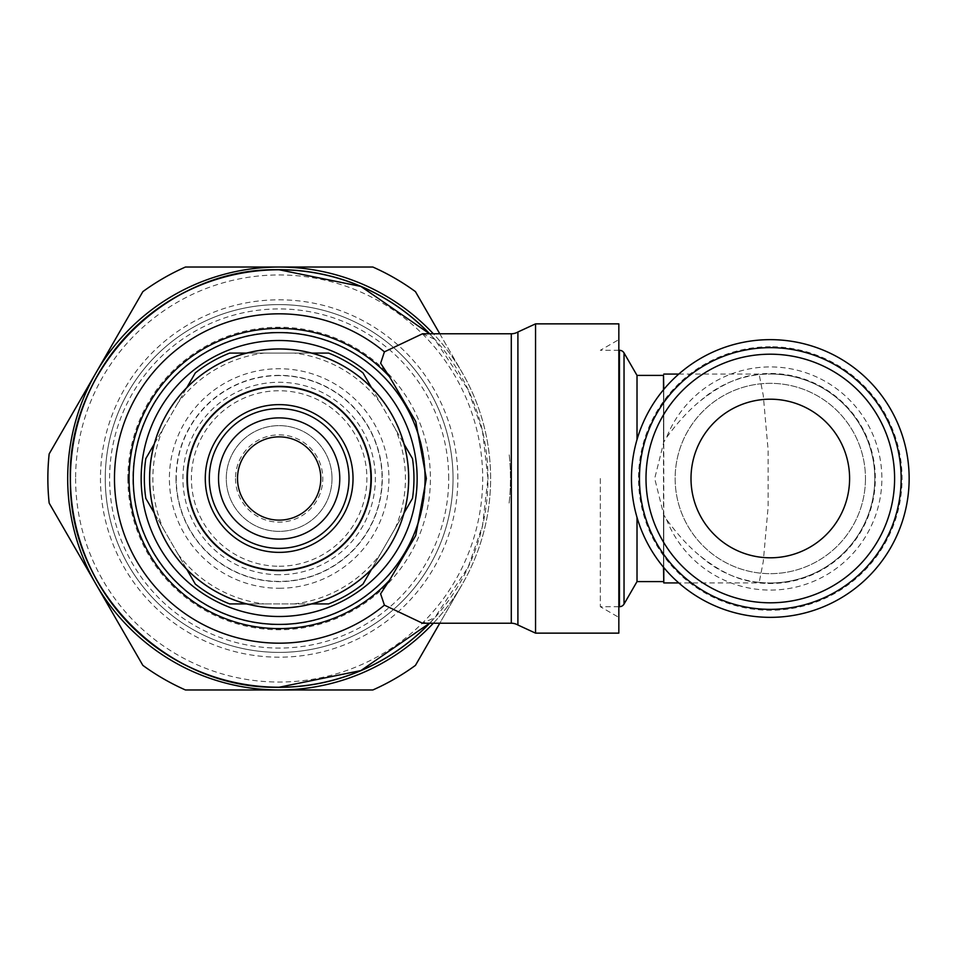 <?xml version="1.0" encoding="UTF-8"?>
<svg xmlns="http://www.w3.org/2000/svg" width="957" height="957" viewBox="0 0 957 957"><rect width="100%" height="100%" fill="white"/><g stroke="black" fill="none" stroke-linecap="round" stroke-linejoin="round"><path stroke-width="0.72" stroke-dasharray="4.79 3.59" d="M279.145 574.726A96.226 96.226 0 0 1 182.931 478.5A96.226 96.226 0 0 1 279.145 382.274A96.226 96.226 0 0 1 375.371 478.5A96.226 96.226 0 0 1 279.145 574.726M422.504 333.778L434.705 339.304L468.152 389.834L482.519 431.296L487.926 478.5L482.519 525.704L468.152 567.166L434.705 617.684L429.573 623.222A208.734 208.734 0 0 0 434.705 617.696L422.504 623.222M429.693 623.222A208.829 208.829 0 0 0 429.693 333.778M75.603 478.5A203.542 203.542 0 0 0 279.145 682.042A203.542 203.542 0 0 0 482.699 478.5A203.542 203.542 0 0 0 279.145 274.958A203.542 203.542 0 0 0 75.603 478.5M517.904 625.005L517.904 331.995M535.549 633.139L535.549 323.861M618.832 633.139L618.832 323.861M434.705 339.304A208.734 208.734 0 0 0 429.573 333.778L434.705 339.304M618.832 478.5L618.832 339.615L618.832 478.5M600.326 478.5L600.326 606.702L600.326 478.5M637.015 439.598L637.015 375.407M758.518 582.323C740.694 581.425 721.375 572.753 700.548 556.28C689.327 547.356 677.975 535.047 666.479 519.352L663.787 514.938L654.696 478.5L663.787 442.062L666.479 437.648C678.023 421.905 689.375 409.596 700.548 400.72C721.375 384.247 740.694 375.575 758.518 374.677L759.104 374.079L763.267 395.373L768.124 450.125L768.124 506.875L763.267 561.627L759.104 582.921L758.518 582.311A104.48 104.48 0 0 0 874.782 478.5A104.48 104.48 0 0 0 758.518 374.677M663.512 581.593L663.512 375.407M663.512 389.762L663.512 444.096M663.787 582.921L663.787 374.079M663.787 389.439L663.787 442.062M678.776 374.079L759.104 374.079A105.019 105.019 0 0 1 875.32 478.5A105.019 105.019 0 0 1 759.08 582.909L678.776 582.921M909.15 478.5A138.849 138.849 0 0 0 770.301 339.651A138.849 138.849 0 0 0 631.453 478.5A138.849 138.849 0 0 0 770.301 617.349A138.849 138.849 0 0 0 909.15 478.5M700.548 556.28A104.48 104.48 0 0 0 874.782 478.5A104.48 104.48 0 0 0 700.548 400.72M865.463 478.5A95.162 95.162 0 0 1 770.301 573.662A95.162 95.162 0 0 1 675.14 478.5A95.162 95.162 0 0 1 770.301 383.338A95.162 95.162 0 0 1 865.463 478.5A95.162 95.162 0 0 0 770.301 383.338A95.162 95.162 0 0 0 675.14 478.5A95.162 95.162 0 0 0 770.301 573.662A95.162 95.162 0 0 0 865.463 478.5M645.999 478.5A124.302 124.302 0 0 0 770.301 602.802A124.302 124.302 0 0 0 894.604 478.5A124.302 124.302 0 0 0 770.301 354.198A124.302 124.302 0 0 0 645.999 478.5M639.455 478.5A130.846 130.846 0 0 0 770.301 609.346A130.846 130.846 0 0 0 901.147 478.5A130.846 130.846 0 0 0 770.301 347.654A130.846 130.846 0 0 0 639.455 478.5M691.002 478.5A79.299 79.299 0 0 1 770.301 399.201A79.299 79.299 0 0 1 849.601 478.5A79.299 79.299 0 0 1 770.301 557.799A79.299 79.299 0 0 1 691.002 478.5M637.015 581.593L637.015 517.402M663.512 512.904L663.512 567.238M663.787 514.938L663.787 567.561M145.811 498.358L195.276 584.045A134.817 134.817 0 0 0 229.68 603.915L328.622 603.915A134.817 134.817 0 0 0 363.026 584.045L412.491 498.358A134.817 134.817 0 0 0 412.491 458.642L363.026 372.955A134.817 134.817 0 0 0 328.622 353.085L229.68 353.085A134.817 134.817 0 0 0 195.276 372.955L145.811 458.642A134.817 134.817 0 0 0 145.811 498.358M186.806 569.379L154.28 513.036M404.021 513.036L371.495 569.379M311.683 603.915L264.288 603.915M371.495 387.621L404.021 443.964M264.288 353.085L311.683 353.085M332.019 478.5A52.862 52.862 0 0 0 279.145 425.638A52.862 52.862 0 0 0 226.283 478.5A52.862 52.862 0 0 0 279.145 531.362A52.862 52.862 0 0 0 332.019 478.5A52.862 52.862 0 0 0 279.145 425.638A52.862 52.862 0 0 0 226.283 478.5A52.862 52.862 0 0 0 279.145 531.362A52.862 52.862 0 0 0 332.019 478.5M235.506 478.5A43.639 43.639 0 0 0 279.145 522.139A43.639 43.639 0 0 0 322.796 478.5A43.639 43.639 0 0 0 279.145 434.861A43.639 43.639 0 0 0 235.506 478.5M154.28 443.964L186.806 387.621M246.619 353.085L264.276 353.085A126.288 126.288 0 0 0 177.978 402.921M177.978 554.079A126.288 126.288 0 0 0 264.276 603.915L246.619 603.915M279.145 588.256A109.756 109.756 0 0 0 388.913 478.5A109.756 109.756 0 0 0 279.145 368.744A109.756 109.756 0 0 0 169.389 478.5A109.756 109.756 0 0 0 279.145 588.256M433.342 623.222A211.473 211.473 0 0 0 433.342 333.778M47.85 478.5A231.295 231.295 0 0 0 49.166 503.095L142.856 665.378A231.295 231.295 0 0 0 185.455 689.973L372.847 689.973A231.295 231.295 0 0 0 415.446 665.378L462.291 584.237A211.473 211.473 0 0 0 462.291 372.763L415.446 291.622A231.295 231.295 0 0 0 372.847 267.027L185.455 267.027A231.295 231.295 0 0 0 142.856 291.622L49.166 453.905A231.295 231.295 0 0 0 47.85 478.5M439.777 333.778L462.291 372.763A211.473 211.473 0 0 0 67.672 478.5A211.473 211.473 0 0 0 462.291 584.237L439.777 623.222M509.136 503.095A231.295 231.295 0 0 0 509.136 453.905A231.295 231.295 0 0 1 509.136 503.095M457.841 478.5A178.684 178.684 0 0 0 279.145 299.816A178.684 178.684 0 0 0 100.461 478.5A178.684 178.684 0 0 0 279.145 657.184A178.684 178.684 0 0 0 457.841 478.5M453.044 478.5A173.899 173.899 0 0 0 279.145 304.601A173.899 173.899 0 0 0 105.258 478.5A173.899 173.899 0 0 0 279.145 652.399A173.899 173.899 0 0 0 453.044 478.5A173.899 173.899 0 0 1 279.145 652.399A173.899 173.899 0 0 1 105.258 478.5A173.899 173.899 0 0 1 279.145 304.601A173.899 173.899 0 0 1 453.044 478.5M127.879 478.5A151.266 151.266 0 0 0 279.145 629.766A151.266 151.266 0 0 0 430.423 478.5A151.266 151.266 0 0 0 279.145 327.234A151.266 151.266 0 0 0 127.879 478.5M448.713 478.5A169.568 169.568 0 0 0 279.145 308.932A169.568 169.568 0 0 0 109.588 478.5A169.568 169.568 0 0 0 279.145 648.068A169.568 169.568 0 0 0 448.713 478.5M425.387 478.5A146.23 146.23 0 0 0 279.145 332.27A146.23 146.23 0 0 0 132.915 478.5A146.23 146.23 0 0 0 279.145 624.73A146.23 146.23 0 0 0 425.387 478.5M186.627 478.5A92.518 92.518 0 0 0 279.145 571.018A92.518 92.518 0 0 0 371.675 478.5A92.518 92.518 0 0 0 279.145 385.982A92.518 92.518 0 0 0 186.627 478.5A92.518 92.518 0 0 0 279.145 571.018A92.518 92.518 0 0 0 371.675 478.5A92.518 92.518 0 0 0 279.145 385.982A92.518 92.518 0 0 0 186.627 478.5M279.145 375.587A102.913 102.913 0 0 0 176.244 478.5A102.913 102.913 0 0 0 279.145 581.413A102.913 102.913 0 0 0 382.058 478.5A102.913 102.913 0 0 0 279.145 375.587M511.289 623.222L511.289 333.778M619.466 606.702L619.466 350.298M624.036 604.058L624.036 352.942M666.479 519.352A111.562 111.562 0 0 0 881.864 478.5A111.562 111.562 0 0 0 666.479 437.648M770.301 346.733A131.767 131.767 0 0 0 638.534 478.5A131.767 131.767 0 0 0 770.301 610.267A131.767 131.767 0 0 0 902.068 478.5A131.767 131.767 0 0 0 770.301 346.733M770.301 339.651A138.849 138.849 0 0 0 631.453 478.5M770.301 582.98A104.48 104.48 0 0 0 874.782 478.5A104.48 104.48 0 0 0 770.301 374.02M163.109 428.676A126.288 126.288 0 0 0 163.109 528.324M395.193 528.324A126.288 126.288 0 0 0 395.193 428.676M294.026 603.915A126.288 126.288 0 0 0 380.324 554.079M380.324 402.921A126.288 126.288 0 0 0 294.026 353.085M279.145 566.245A87.745 87.745 0 0 0 366.89 478.5A87.745 87.745 0 0 0 279.145 390.755A87.745 87.745 0 0 0 191.412 478.5A87.745 87.745 0 0 0 279.145 566.245M176.004 478.5A103.141 103.141 0 0 0 279.145 581.641A103.141 103.141 0 0 0 382.298 478.5A103.141 103.141 0 0 0 279.145 375.359A103.141 103.141 0 0 0 176.004 478.5M618.832 606.702L600.326 606.702L618.832 617.385M618.832 350.298L600.326 350.298L618.832 339.615"/><path stroke-width="1.44" d="M511.289 623.222L422.504 623.222L384.415 605.147L380.599 593.818L389.535 580.229L415.757 535.489L426.344 478.5L415.757 421.511L389.535 376.771L380.635 363.289L384.415 351.853L422.504 333.778L511.289 333.778L511.289 623.222A13.219 13.219 0 0 1 517.904 625.005L535.549 633.139L618.832 633.139L618.832 323.861L535.549 323.861L535.549 633.139M279.145 687.234A208.734 208.734 0 0 0 429.573 623.222L360.885 670.57L279.145 687.234C168.815 690.021 69.394 592.156 70.435 481.778C65.686 369.103 166.41 266.788 279.145 269.766A208.734 208.734 0 0 0 70.411 478.5A208.734 208.734 0 0 0 279.145 687.234A208.734 208.734 0 0 1 70.411 478.5A208.734 208.734 0 0 1 279.145 269.766L360.885 286.43L429.573 333.778A208.734 208.734 0 0 0 279.145 269.766M429.693 333.778A208.829 208.829 0 0 0 70.316 478.5A208.829 208.829 0 0 0 429.693 623.222M517.904 625.005L517.904 331.995A13.219 13.219 0 0 1 511.289 333.778M619.466 350.298A5.287 5.287 0 0 1 624.036 352.942L624.036 604.058A5.287 5.287 0 0 1 619.466 606.702L619.466 350.298L618.832 350.298M624.036 352.942L637.015 375.407L637.015 439.598M637.015 375.407L663.512 375.407L663.512 389.762M663.512 375.407L663.787 389.439M909.15 478.5A138.849 138.849 0 0 0 770.301 339.651A138.849 138.849 0 0 0 631.453 478.5A138.849 138.849 0 0 0 770.301 617.349A138.849 138.849 0 0 0 909.15 478.5M770.301 347.654A130.846 130.846 0 0 0 639.455 478.5A130.846 130.846 0 0 0 770.301 609.346A130.846 130.846 0 0 0 901.147 478.5A130.846 130.846 0 0 0 770.301 347.654A130.846 130.846 0 0 0 639.455 478.5A130.846 130.846 0 0 0 770.301 609.346A130.846 130.846 0 0 0 901.147 478.5M691.002 478.5A79.299 79.299 0 0 1 770.301 399.201A79.299 79.299 0 0 1 849.601 478.5A79.299 79.299 0 0 1 770.301 557.799A79.299 79.299 0 0 1 691.002 478.5M637.015 517.402L637.015 581.593L624.036 604.058M663.512 567.238L663.787 582.921L678.776 582.921M663.787 567.561L663.787 582.921M154.28 443.964L145.811 458.642A134.817 134.817 0 0 0 145.811 498.358L154.28 513.036M404.021 513.036L412.491 498.358A134.817 134.817 0 0 0 412.491 458.642L404.021 443.964M186.806 387.621L195.276 372.955A134.817 134.817 0 0 1 229.68 353.085L246.619 353.085M311.683 353.085L328.622 353.085A134.817 134.817 0 0 1 363.026 372.955L371.495 387.621M371.495 569.379L363.026 584.045A134.817 134.817 0 0 1 328.622 603.915L311.683 603.915M246.619 603.915L229.68 603.915A134.817 134.817 0 0 1 195.276 584.045L186.806 569.379M279.145 608.066A129.566 129.566 0 0 0 408.711 478.5A129.566 129.566 0 0 0 279.145 348.934A129.566 129.566 0 0 0 149.591 478.5A129.566 129.566 0 0 0 279.145 608.066M279.145 608.006A129.506 129.506 0 0 0 408.663 478.5A129.506 129.506 0 0 0 279.145 348.994A129.506 129.506 0 0 0 149.639 478.5A129.506 129.506 0 0 0 279.145 608.006M279.145 570.276A91.776 91.776 0 0 0 370.933 478.5A91.776 91.776 0 0 0 279.145 386.724A91.776 91.776 0 0 0 187.369 478.5A91.776 91.776 0 0 0 279.145 570.276M279.145 552.368A73.868 73.868 0 0 0 353.025 478.5A73.868 73.868 0 0 0 279.145 404.632A73.868 73.868 0 0 0 205.276 478.5A73.868 73.868 0 0 0 279.145 552.368M339.771 478.5A60.614 60.614 0 0 0 279.145 417.886A60.614 60.614 0 0 0 218.531 478.5A60.614 60.614 0 0 0 279.145 539.114A60.614 60.614 0 0 0 339.771 478.5M237.515 478.5A41.63 41.63 0 0 0 279.145 520.13A41.63 41.63 0 0 0 320.786 478.5A41.63 41.63 0 0 0 279.145 436.87A41.63 41.63 0 0 0 237.515 478.5M433.342 333.778A211.473 211.473 0 0 0 96.011 584.237A211.473 211.473 0 0 0 433.342 623.222M439.777 333.778L415.446 291.622A231.295 231.295 0 0 0 372.847 267.027L185.455 267.027A231.295 231.295 0 0 0 142.856 291.622L49.166 453.905A231.295 231.295 0 0 0 49.166 503.095L142.856 665.378A231.295 231.295 0 0 0 185.455 689.973L372.847 689.973A231.295 231.295 0 0 0 415.446 665.378L439.777 623.222M417.144 478.5A137.999 137.999 0 0 0 279.145 340.501A137.999 137.999 0 0 0 141.157 478.5A137.999 137.999 0 0 0 279.145 616.499A137.999 137.999 0 0 0 417.144 478.5M279.145 624.407A145.907 145.907 0 0 0 425.052 478.5A145.907 145.907 0 0 0 279.145 332.593A145.907 145.907 0 0 0 133.25 478.5A145.907 145.907 0 0 0 279.145 624.407M389.535 376.771A150.117 150.117 0 0 0 129.039 478.5A150.117 150.117 0 0 0 389.535 580.229M384.415 351.853A164.676 164.676 0 0 0 114.481 478.5A164.676 164.676 0 0 0 384.415 605.147M770.301 602.802A124.302 124.302 0 0 0 894.604 478.5A124.302 124.302 0 0 0 770.301 354.198A124.302 124.302 0 0 0 645.999 478.5A124.302 124.302 0 0 0 770.301 602.802M279.145 548.361A69.861 69.861 0 0 0 349.006 478.5A69.861 69.861 0 0 0 279.145 408.639A69.861 69.861 0 0 0 209.296 478.5A69.861 69.861 0 0 0 279.145 548.361M517.904 331.995L535.549 323.861M663.787 374.079L678.776 374.079M618.832 606.702L619.466 606.702M637.015 581.593L663.512 581.593"/></g></svg>
